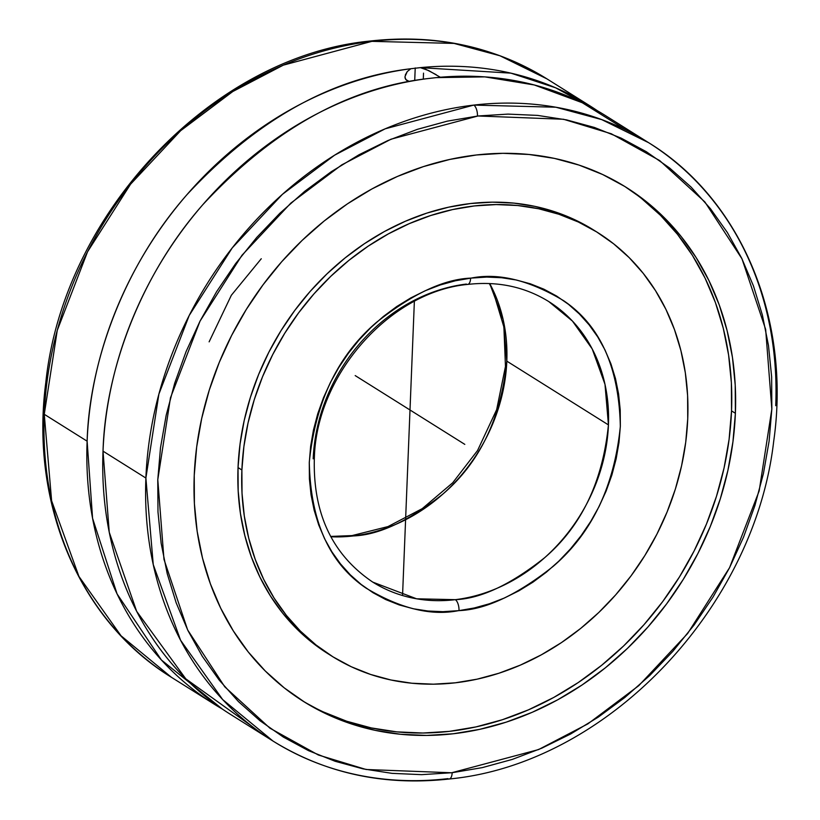 <?xml version="1.0" encoding="UTF-8"?>
<svg xmlns="http://www.w3.org/2000/svg" width="820" height="820" viewBox="0 0 820 820"><rect width="100%" height="100%" fill="white"/><g stroke="black" fill="none" stroke-linecap="round" stroke-linejoin="round"><path stroke-width="1.23" d="M589.816 105.78L546.95 78.884A353.246 298.91 122.1 0 0 371.88 41.349A8.856 3.905 -96.7 0 0 370.466 41.01A8.856 3.905 83.3 0 1 371.88 41.349L283.32 65.149L232.788 91.522L180.646 130.708L130.554 184.213L87.555 251.76L57.256 330.378L44.259 414.284L51.619 500.805L78.945 576.45L121.052 635.807L171.431 677.31A353.246 298.91 122.1 0 1 44.259 414.284L87.125 441.18A353.246 298.91 -57.9 0 1 410.82 68.736L420.342 67.64A353.246 298.91 -57.9 0 1 589.816 105.78A353.246 298.91 -57.9 0 1 597.667 110.915L555.673 87.822L510.911 73.144L420.342 67.64L428.839 70.653L440.842 77.572M452.168 772.706A8.856 3.905 83.3 0 1 449.268 778.99A8.856 3.905 -96.7 0 0 452.168 772.706L482.314 767.612L512.285 759.412L541.794 748.178L570.576 734.023L598.333 717.09L624.799 697.523L649.737 675.516L672.892 651.295L694.038 625.086L712.99 597.134L729.554 567.707L743.566 537.1L754.892 505.602L763.44 473.509L769.109 441.139L771.845 408.811L771.64 376.81L768.473 345.466L762.395 315.075L753.447 285.924L741.721 258.29L727.33 232.46L710.417 208.659L691.147 187.134L669.694 168.079L646.273 151.679L621.099 138.098L594.428 127.459L566.507 119.874L537.612 115.405L508.01 114.103L477.998 115.989L391.058 139.185L341.755 164.881L290.874 203.073L241.992 255.245L200.029 321.132L170.458 397.813L157.788 479.659L163.969 559.342L187.657 629.955L224.752 686.801L269.954 728.201L318.334 754.995L366.12 769.498L451.625 772.768L538.566 749.572L587.868 723.875L638.749 685.684L687.631 633.511L729.595 567.624L759.166 490.944L771.835 409.098L765.654 329.414L741.967 258.802L704.872 201.956L659.659 160.556L611.289 133.762L563.504 119.259L477.998 115.989L447.31 121.145L417.339 129.345L387.829 140.579L359.047 154.734L331.29 171.677L304.825 191.234L279.886 213.241L256.732 237.462L235.576 263.671L216.634 291.623L200.07 321.05L186.058 351.657L174.721 383.155L166.183 415.248L160.515 447.617L157.768 479.956L157.983 511.946L161.15 543.291L167.229 573.682L176.177 602.833L187.903 630.467L202.294 656.297L219.207 680.098L238.476 701.623L259.93 720.678L283.351 737.077L308.525 750.659L335.195 761.298L363.116 768.883L392.011 773.352L421.613 774.654L452.168 772.706M449.268 778.99A8.856 3.905 -96.7 0 1 447.843 778.651A353.246 298.91 -57.9 0 1 273.05 741.085L222.681 699.583L180.574 640.236L153.248 564.591L145.888 478.05L158.885 394.112L189.215 315.454L232.255 247.876L282.398 194.35L334.591 155.185L385.164 128.822L473.775 105.093A8.856 3.905 83.3 0 1 477.455 116.05A8.856 3.905 -96.7 0 0 473.775 105.093A353.246 298.91 -57.9 0 1 648.579 142.66A353.246 298.91 -57.9 0 1 775.74 405.685M261.272 258.741L231.342 295.261L209.12 341.848M351.995 535.583A8.856 3.895 83.2 0 1 353.41 535.931L330.819 536.762A165.589 140.117 122.1 0 0 353.41 535.931A165.589 140.117 122.1 0 0 506.811 361.138L608.44 424.904A165.589 140.117 -57.9 0 1 455.305 599.666A8.856 3.895 83.1 0 1 459.005 610.623L458.134 610.726C430.92 616.056 400.221 608.512 366.017 588.083C329.486 563.442 310.575 521.499 309.284 462.254C315.382 402.2 337.758 355.593 376.411 322.414C412.337 293.949 443.743 279.189 470.618 278.134A8.856 3.895 83.1 0 1 467.738 284.417A8.856 3.895 -96.9 0 0 470.618 278.134L486.68 277.078L501.655 277.734L516.272 279.989L530.396 283.822L543.896 289.193L556.636 296.061L568.496 304.343L579.361 313.968L589.119 324.853L597.698 336.877L604.986 349.935L610.941 363.895L615.492 378.635L618.587 394L620.217 409.856L620.351 426.041L618.997 442.4L616.158 458.78L611.874 475.016L606.175 490.954L599.112 506.463L590.769 521.356L581.216 535.521L570.546 548.816L558.861 561.105L546.274 572.268L532.897 582.21L518.875 590.83L504.331 598.036L489.417 603.776L474.257 607.979L459.005 610.623L442.943 611.679L427.968 611.023L413.352 608.768L399.227 604.934L385.728 599.563L372.987 592.696L361.128 584.414L350.263 574.789L340.505 563.904L331.926 551.88L324.638 538.822L318.683 524.861L314.132 510.122L311.036 494.757L309.406 478.9L309.273 462.716L310.626 446.357L313.465 429.987L317.75 413.741L323.449 397.803L330.511 382.294L338.855 367.401L348.408 353.236L359.078 339.941L370.763 327.651L383.35 316.489L396.726 306.547L410.748 297.926L425.283 290.721L440.207 284.981L455.366 280.778L471.49 278.031C498.703 272.701 529.402 280.245 563.606 300.673C600.137 325.314 619.049 367.257 620.33 426.502C614.231 486.557 591.866 533.164 553.213 566.343C517.287 594.807 485.881 609.567 459.005 610.623A8.856 3.895 -96.9 0 0 455.305 599.666A165.589 140.117 -57.9 0 1 372.792 582.128L416.591 598.795L455.305 599.666C480.817 598.661 510.624 584.65 544.726 557.641C581.411 526.143 602.649 481.904 608.44 424.904L604.996 384.375L592.194 348.91L572.452 321.081L548.826 301.606A165.589 140.117 -57.9 0 1 608.44 424.904L506.811 361.138A165.589 140.117 122.1 0 0 489.714 283.546L503.152 319.626L506.811 361.138C501.01 418.2 479.731 462.48 442.974 493.988C408.801 520.997 378.942 534.978 353.41 535.931A8.856 3.895 -96.8 0 0 351.995 535.583M214.286 704.206L171.431 677.31C79.622 621.109 29.807 503.552 45.787 382.704C63.222 213.518 212.605 55.975 370.527 41C435.451 33.804 494.255 46.432 546.95 78.884L499.985 55.78L454.065 43.419L371.88 41.349A353.246 298.91 122.1 0 0 44.259 414.284L87.125 441.18L92.578 518.312L117.086 593.947L161.407 659.997L222.333 709.054A353.246 298.91 -57.9 0 1 214.286 704.206A353.246 298.91 -57.9 0 1 87.125 441.18C89.298 363.209 122.805 267.617 186.827 194.811C256.178 120.202 330.839 78.177 410.82 68.736L420.342 67.64L426.082 69.413L436.158 74.671M648.579 142.66L605.713 115.753A353.246 298.91 122.1 0 0 436.24 77.623L426.718 78.71A353.246 298.91 122.1 0 0 103.023 451.154L145.888 478.05A353.246 298.91 -57.9 0 1 473.775 105.093L555.837 107.215L601.685 119.587L648.579 142.66C741.464 199.475 791.238 319.113 773.69 441.334C754.441 609.26 605.867 764.219 449.196 779C384.375 786.134 325.663 773.496 273.05 741.085A353.246 298.91 -57.9 0 1 145.888 478.05L103.023 451.154A353.246 298.91 122.1 0 0 230.184 714.189L273.05 741.085M414.715 80.524L415.227 67.927L414.715 80.524M626.47 130.277L582.261 102.725L534.281 84.962L484.886 76.885L436.24 77.623L426.718 78.71C346.737 88.15 272.076 130.175 202.714 204.795C138.703 277.59 105.196 373.182 103.023 451.154L109.244 532.282L136.653 611.31L185.771 678.816L252.293 726.561M301.575 700.229A303.492 256.814 122.1 0 0 578.592 682.312A303.492 256.814 122.1 0 0 731.532 410.871L735.386 413.29A303.492 256.814 -57.9 0 1 581.359 685.448A303.492 256.814 -57.9 0 1 303.492 701.448A303.492 256.814 -57.9 0 1 194.237 475.467A303.492 256.814 -57.9 0 1 348.264 203.309A303.492 256.814 -57.9 0 1 626.131 187.308A303.492 256.814 -57.9 0 1 735.386 413.29L731.532 410.871L729.093 439.387L724.07 467.933L716.506 496.223L706.491 523.99L694.109 550.968L679.472 576.901L662.745 601.521L644.069 624.614L623.63 645.955L601.624 665.317L578.264 682.537L553.766 697.441L528.387 709.874L502.352 719.734L475.918 726.92L449.339 731.368L422.874 733.018L396.777 731.87L371.296 727.924L346.686 721.231L323.162 711.852M241.89 469.993A250.049 211.591 -57.9 0 1 368.785 245.754A250.049 211.591 -57.9 0 1 597.718 232.572A250.049 211.591 -57.9 0 1 687.734 418.764A250.049 211.591 -57.9 0 1 560.839 643.003A250.049 211.591 -57.9 0 1 331.905 656.184A250.049 211.591 -57.9 0 1 241.89 469.993L238.036 467.574L241.89 469.993L242.023 493.24L244.298 516.016L248.706 538.104L255.194 559.291L263.691 579.371L274.136 598.149L286.416 615.441L300.407 631.092L315.987 644.94L333.002 656.861L351.278 666.742L370.65 674.47L390.935 679.985L411.927 683.234L433.431 684.177L455.233 682.814L477.127 679.165L498.908 673.24L520.362 665.112L541.272 654.862L561.454 642.593L580.703 628.407L598.836 612.448L615.676 594.869L631.062 575.845L644.848 555.55L656.902 534.189L667.101 511.957L675.362 489.079L681.584 465.77L685.725 442.257L687.734 418.764L687.601 395.517L685.325 372.741L680.918 350.652L674.429 329.466L665.932 309.386L655.487 290.608L643.208 273.316L629.217 257.664L613.637 243.817L596.622 231.896L578.346 222.015L558.973 214.286L538.689 208.772L517.697 205.523L496.192 204.58L474.39 205.943L452.496 209.592L430.715 215.516L409.262 223.645L388.352 233.895L368.17 246.164L348.92 260.35L330.788 276.309L313.947 293.888L298.562 312.912L284.776 333.207L272.722 354.568L262.523 376.8L254.261 399.678L248.04 422.987L243.899 446.5L241.89 469.993M597.718 232.572L593.875 230.164A250.049 211.591 122.1 0 0 364.941 243.345A250.049 211.591 122.1 0 0 238.036 467.574A250.049 211.591 122.1 0 0 328.051 653.765L331.905 656.184M593.926 230.195L574.492 219.606L555.12 211.867L534.845 206.353L513.843 203.104L492.348 202.161L470.536 203.524L448.642 207.183L426.861 213.097L405.418 221.226L384.498 231.476L364.326 243.755L345.077 257.941L326.944 273.901L310.103 291.469L294.718 310.503L280.932 330.788L268.878 352.159L258.669 374.381L250.418 397.259L244.186 420.568L240.055 444.081L238.036 467.574L238.169 490.831L240.455 513.607L244.862 535.696L251.34 556.872L259.848 576.952L270.282 595.73L282.562 613.032L296.563 628.684L312.143 642.531L328.103 653.796M313.189 458.831A165.589 140.117 -57.9 0 1 466.324 284.068A8.856 3.895 -96.9 0 0 467.738 284.417M641.599 198.532L660.51 215.342L677.494 234.335L692.398 255.327L705.067 278.123L715.389 302.488L723.26 328.205L728.601 355.009L731.368 382.663L731.532 410.871A303.492 256.814 122.1 0 0 624.194 186.109M735.386 413.29L732.936 441.806L727.914 470.342L720.36 498.632L710.335 526.409L697.953 553.387L683.326 579.309L666.588 603.94L647.913 627.034L627.474 648.364L605.467 667.736L582.108 684.956L557.62 699.849L532.231 712.293L506.196 722.153L479.761 729.339L453.183 733.777L426.728 735.437L400.621 734.279L375.15 730.343L350.529 723.65L327.016 714.261L304.825 702.279L284.181 687.816L265.27 670.996L248.286 652.002L233.382 631.01L220.713 608.225L210.391 583.85L202.519 558.133L197.169 531.329L194.401 503.685L194.237 475.467L196.687 446.951L201.71 418.415L209.264 390.125L219.288 362.348L231.671 335.37L246.297 309.447L263.035 284.817L281.711 261.724L302.149 240.393L324.156 221.021L347.516 203.801L372.003 188.907L397.392 176.464L423.428 166.603L449.862 159.418L476.43 154.98L502.896 153.32L528.992 154.478L554.474 158.414L579.094 165.107L602.608 174.496L624.799 186.478L645.442 200.941L664.354 217.761L681.338 236.754L696.241 257.746L708.91 280.542L719.232 304.907L727.104 330.624L732.455 357.428L735.222 385.072L735.386 413.29M404.967 76.783L405.777 79.601L409.375 81.498L406.925 80.637L405.131 78.279L404.967 76.711L407.232 71.596L410.82 68.736L407.232 71.596L405.285 75.02M439.684 76.844L440.33 77.244M355.193 375.591L464.807 444.378M402.548 595.525L414.366 301.381M423.284 79.181L423.53 73.144M363.291 380.675L359.037 377.999M489.355 283.535L493.066 291.049L503.9 327.067L505.468 366.468L496.653 409.651L477.568 450.498L452.732 482.754L422.238 508.646L387.973 526.594L352.057 535.583L330.644 536.434M548.826 301.606C524.79 286.754 497.74 281.024 467.677 284.417C391.704 291.489 318.97 371.46 314.521 453.665C311.764 511.239 331.198 554.064 372.792 582.128"/></g></svg>
